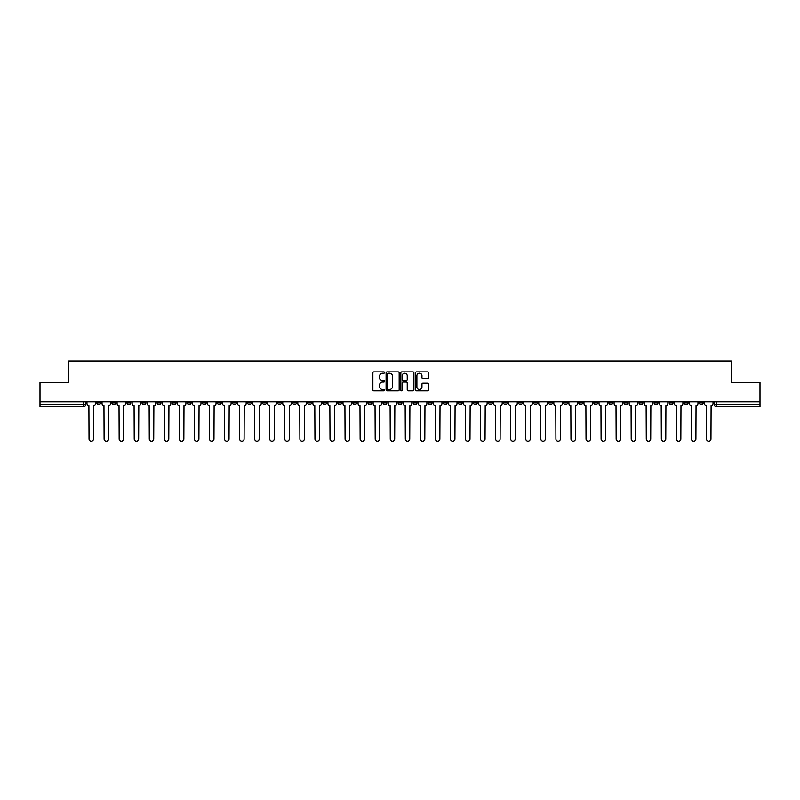 <?xml version="1.0" encoding="UTF-8"?>
<svg xmlns="http://www.w3.org/2000/svg" width="800" height="800" viewBox="0 0 800 800"><rect width="100%" height="100%" fill="white"/><g stroke="black" fill="none" stroke-linecap="round" stroke-linejoin="round"><path stroke-width="1.2" d="M384.55 372.55A0.66 0.66 0 0 0 383.89 371.89L373.82 371.89A0.95 0.95 0 0 0 372.87 372.84L372.87 389.9A0.95 0.95 0 0 0 373.82 390.84L383.89 390.84A0.66 0.66 0 0 0 384.55 390.18A0.66 0.66 0 0 0 383.89 389.52L382.59 389.52A3.03 3.03 0 0 1 379.56 386.48L379.56 385.06A3.03 3.03 0 0 1 382.59 382.03L383.89 382.03A0.66 0.66 0 0 0 384.55 381.37A0.66 0.66 0 0 0 383.89 380.7L382.59 380.7A3.03 3.03 0 0 1 379.56 377.67L379.56 376.25A3.03 3.03 0 0 1 382.59 373.22L383.89 373.22A0.66 0.66 0 0 0 384.55 372.55M593.85 401.74L593.85 402.8L597.72 402.8A1.93 1.93 0 0 1 595.78 404.73A1.93 1.93 0 0 1 593.85 402.8L593.85 401.74M503.49 401.74L503.49 402.8L507.35 402.8A1.93 1.93 0 0 1 505.42 404.73A1.93 1.93 0 0 1 503.49 402.8L503.49 401.74M488.43 401.74L488.43 402.8L492.29 402.8A1.93 1.93 0 0 1 490.36 404.73A1.93 1.93 0 0 1 488.43 402.8L488.43 401.74M398.07 401.74L398.07 402.8L401.93 402.8A1.93 1.93 0 0 1 400 404.73A1.93 1.93 0 0 1 398.07 402.8L398.07 401.74M383.01 401.74L383.01 402.8L386.87 402.8A1.93 1.93 0 0 1 384.94 404.73A1.93 1.93 0 0 1 383.01 402.8L383.01 401.74M367.95 401.74L367.95 402.8L371.81 402.8A1.93 1.93 0 0 1 369.88 404.73A1.93 1.93 0 0 1 367.95 402.8L367.95 401.74M337.83 401.74L337.83 402.8L341.69 402.8A1.93 1.93 0 0 1 339.76 404.73A1.93 1.93 0 0 1 337.83 402.8L337.83 401.74M307.71 402.8L307.71 401.74L307.71 402.8A1.93 1.93 0 0 0 309.64 404.73A1.93 1.93 0 0 1 307.71 402.8L311.57 402.8A1.93 1.93 0 0 1 309.64 404.73A1.93 1.93 0 0 0 311.57 402.8L311.57 401.74L311.57 402.8M292.65 402.8L292.65 401.74L292.65 402.8A1.93 1.93 0 0 0 294.58 404.73A1.93 1.93 0 0 1 292.65 402.8L296.51 402.8A1.93 1.93 0 0 1 294.58 404.73M277.59 402.8L277.59 401.74L277.59 402.8A1.93 1.93 0 0 0 279.52 404.73A1.93 1.93 0 0 1 277.59 402.8L281.45 402.8A1.93 1.93 0 0 1 279.52 404.73A1.93 1.93 0 0 0 281.45 402.8L281.45 401.74L281.45 402.8M262.53 401.74L262.53 402.8L266.39 402.8A1.93 1.93 0 0 1 264.46 404.73A1.93 1.93 0 0 1 262.53 402.8L262.53 401.74M247.47 401.74L247.47 402.8L251.33 402.8A1.93 1.93 0 0 1 249.4 404.73A1.93 1.93 0 0 1 247.47 402.8L247.47 401.74M232.41 401.74L232.41 402.8L236.27 402.8A1.93 1.93 0 0 1 234.34 404.73A1.93 1.93 0 0 1 232.41 402.8L232.41 401.74M217.35 402.8L217.35 401.74L217.35 402.8A1.93 1.93 0 0 0 219.28 404.73A1.93 1.93 0 0 1 217.35 402.8L221.21 402.8A1.93 1.93 0 0 1 219.28 404.73M187.22 402.8L187.22 401.74L187.22 402.8A1.93 1.93 0 0 0 189.16 404.73A1.93 1.93 0 0 1 187.22 402.8L191.09 402.8A1.93 1.93 0 0 1 189.16 404.73A1.93 1.93 0 0 0 191.09 402.8L191.09 401.74L191.09 402.8M172.16 402.8L172.16 401.74L172.16 402.8A1.93 1.93 0 0 0 174.09 404.73A1.93 1.93 0 0 1 172.16 402.8L176.03 402.8A1.93 1.93 0 0 1 174.09 404.73A1.93 1.93 0 0 0 176.03 402.8L176.03 401.74L176.03 402.8M157.1 402.8L157.1 401.74L157.1 402.8A1.93 1.93 0 0 0 159.03 404.73A1.93 1.93 0 0 1 157.1 402.8L160.97 402.8A1.93 1.93 0 0 1 159.03 404.73A1.93 1.93 0 0 0 160.97 402.8L160.97 401.74L160.97 402.8M142.04 402.8L142.04 401.74L142.04 402.8A1.93 1.93 0 0 0 143.97 404.73A1.93 1.93 0 0 1 142.04 402.8L145.91 402.8A1.93 1.93 0 0 1 143.97 404.73M126.98 402.8L126.98 401.74L126.98 402.8A1.93 1.93 0 0 0 128.91 404.73A1.93 1.93 0 0 1 126.98 402.8L130.84 402.8A1.93 1.93 0 0 1 128.91 404.73A1.93 1.93 0 0 0 130.84 402.8L130.84 401.74L130.84 402.8M111.92 402.8L111.92 401.74L111.92 402.8A1.93 1.93 0 0 0 113.85 404.73A1.93 1.93 0 0 1 111.92 402.8L115.78 402.8A1.93 1.93 0 0 1 113.85 404.73A1.93 1.93 0 0 0 115.78 402.8L115.78 401.74L115.78 402.8M427.69 378.57A0.95 0.95 0 0 0 428.64 377.62L428.64 372.84A0.95 0.95 0 0 0 427.69 371.89L416.51 371.89A0.95 0.95 0 0 0 415.56 372.84L415.56 389.9A0.95 0.95 0 0 0 416.51 390.84L427.69 390.84A0.95 0.95 0 0 0 428.64 389.9L428.64 384.12A0.95 0.95 0 0 0 427.69 383.17L422.91 383.17A0.95 0.95 0 0 0 421.96 384.12L421.96 386.98A2.53 2.53 0 0 1 419.43 389.52A2.53 2.53 0 0 1 416.89 386.98L416.89 375.75A2.53 2.53 0 0 1 419.43 373.22A2.53 2.53 0 0 1 421.96 375.75L421.96 377.62A0.95 0.95 0 0 0 422.91 378.57L427.69 378.57M40 401.74L40 382.53L68.77 382.53L68.77 361L731.23 361L731.23 382.53L760 382.53L760 401.74L40 401.74L40 404.73L85.66 404.73L85.66 401.74L85.66 404.73A1.93 1.93 0 0 1 83.73 406.66L40 406.66L40 404.73M399.17 372.84A0.95 0.95 0 0 0 398.22 371.89L387.04 371.89A0.95 0.95 0 0 0 386.09 372.84L386.09 389.9A0.95 0.95 0 0 0 387.04 390.84L398.22 390.84A0.95 0.95 0 0 0 399.17 389.9L399.17 372.84M401.78 371.89L412.96 371.89A0.95 0.95 0 0 1 413.91 372.84L413.91 389.9A0.95 0.95 0 0 1 412.96 390.84L408.17 390.84A0.95 0.95 0 0 1 407.23 389.9L407.23 382.98A0.95 0.95 0 0 0 406.28 382.03L403.1 382.03A0.95 0.95 0 0 0 402.16 382.98L402.16 390.18A0.66 0.66 0 0 1 401.49 390.84A0.66 0.66 0 0 1 400.83 390.18L400.83 372.84A0.95 0.95 0 0 1 401.78 371.89M714.34 401.74L714.34 404.73L760 404.73L760 406.66L716.27 406.66A1.93 1.93 0 0 1 714.34 404.73A1.93 1.93 0 0 0 716.27 406.66L716.27 401.74M760 401.74L760 404.73M703.14 401.74L703.14 402.8A1.93 1.93 0 0 1 701.21 404.73A1.93 1.93 0 0 1 699.28 402.8L703.14 402.8M699.28 401.74L699.28 402.8M688.08 401.74L688.08 402.8A1.93 1.93 0 0 1 686.15 404.73A1.93 1.93 0 0 1 684.22 402.8L688.08 402.8M684.22 401.74L684.22 402.8M673.02 402.8L673.02 401.74L673.02 402.8A1.93 1.93 0 0 1 671.09 404.73A1.93 1.93 0 0 1 669.16 402.8L673.02 402.8A1.93 1.93 0 0 1 671.09 404.73M669.16 401.74L669.16 402.8M657.96 401.74L657.96 402.8A1.93 1.93 0 0 1 656.03 404.73A1.93 1.93 0 0 1 654.09 402.8A1.93 1.93 0 0 0 656.03 404.73M654.09 401.74L654.09 402.8L657.96 402.8M642.9 401.74L642.9 402.8A1.93 1.93 0 0 1 640.97 404.73A1.93 1.93 0 0 1 639.03 402.8L642.9 402.8A1.93 1.93 0 0 1 640.97 404.73M639.03 401.74L639.03 402.8M627.84 401.74L627.84 402.8A1.93 1.93 0 0 1 625.91 404.73A1.93 1.93 0 0 1 623.97 402.8A1.93 1.93 0 0 0 625.91 404.73M623.97 401.74L623.97 402.8L627.84 402.8M612.78 401.74L612.78 402.8A1.93 1.93 0 0 1 610.84 404.73A1.93 1.93 0 0 1 608.91 402.8L612.78 402.8M608.91 401.74L608.91 402.8M597.72 401.74L597.72 402.8A1.93 1.93 0 0 1 595.78 404.73M582.65 401.74L582.65 402.8A1.93 1.93 0 0 1 580.72 404.73A1.93 1.93 0 0 1 578.79 402.8L582.65 402.8M578.79 401.74L578.79 402.8M567.59 401.74L567.59 402.8A1.93 1.93 0 0 1 565.66 404.73A1.93 1.93 0 0 1 563.73 402.8L567.59 402.8M563.73 401.74L563.73 402.8M552.53 401.74L552.53 402.8A1.93 1.93 0 0 1 550.6 404.73A1.93 1.93 0 0 1 548.67 402.8A1.93 1.93 0 0 0 550.6 404.73M548.67 401.74L548.67 402.8L552.53 402.8M537.47 401.74L537.47 402.8A1.93 1.93 0 0 1 535.54 404.73A1.93 1.93 0 0 1 533.61 402.8L537.47 402.8M533.61 401.74L533.61 402.8M522.41 401.74L522.41 402.8A1.93 1.93 0 0 1 520.48 404.73A1.93 1.93 0 0 1 518.55 402.8L522.41 402.8M518.55 401.74L518.55 402.8M507.35 401.74L507.35 402.8M492.29 401.74L492.29 402.8L492.29 401.74M477.23 401.74L477.23 402.8A1.93 1.93 0 0 1 475.3 404.73A1.93 1.93 0 0 1 473.37 402.8L477.23 402.8M473.37 401.74L473.37 402.8M462.17 401.74L462.17 402.8A1.93 1.93 0 0 1 460.24 404.73A1.93 1.93 0 0 1 458.31 402.8L462.17 402.8M458.31 401.74L458.31 402.8M447.11 401.74L447.11 402.8A1.93 1.93 0 0 1 445.18 404.73A1.93 1.93 0 0 1 443.25 402.8L447.11 402.8M443.25 401.74L443.25 402.8M432.05 401.74L432.05 402.8A1.93 1.93 0 0 1 430.12 404.73A1.93 1.93 0 0 1 428.19 402.8L432.05 402.8M428.19 401.74L428.19 402.8M416.99 401.74L416.99 402.8A1.93 1.93 0 0 1 415.06 404.73A1.93 1.93 0 0 1 413.13 402.8L416.99 402.8M413.13 401.74L413.13 402.8M401.93 401.74L401.93 402.8A1.93 1.93 0 0 1 400 404.73M386.87 401.74L386.87 402.8M371.81 402.8L371.81 401.74L371.81 402.8A1.93 1.93 0 0 1 369.88 404.73M356.75 401.74L356.75 402.8A1.93 1.93 0 0 1 354.82 404.73A1.93 1.93 0 0 1 352.89 402.8A1.93 1.93 0 0 0 354.82 404.73A1.93 1.93 0 0 0 356.75 402.8L352.89 402.8L352.89 401.74M341.69 402.8L341.69 401.74L341.69 402.8A1.93 1.93 0 0 1 339.76 404.73M326.63 401.74L326.63 402.8A1.93 1.93 0 0 1 324.7 404.73A1.93 1.93 0 0 1 322.77 402.8A1.93 1.93 0 0 0 324.7 404.73M322.77 401.74L322.77 402.8L326.63 402.8M296.51 401.74L296.51 402.8L296.51 401.74M266.39 402.8L266.39 401.74L266.39 402.8A1.93 1.93 0 0 1 264.46 404.73M251.33 402.8L251.33 401.74L251.33 402.8A1.93 1.93 0 0 1 249.4 404.73M236.27 402.8L236.27 401.74L236.27 402.8A1.93 1.93 0 0 1 234.34 404.73M221.21 401.74L221.21 402.8L221.21 401.74M206.15 402.8L206.15 401.74L206.15 402.8A1.93 1.93 0 0 1 204.22 404.73A1.93 1.93 0 0 1 202.28 402.8L206.15 402.8A1.93 1.93 0 0 1 204.22 404.73M202.28 401.74L202.28 402.8M145.91 401.74L145.91 402.8L145.91 401.74M100.72 401.74L100.72 402.8A1.93 1.93 0 0 1 98.79 404.73A1.93 1.93 0 0 1 96.86 402.8A1.93 1.93 0 0 0 98.79 404.73A1.93 1.93 0 0 0 100.72 402.8L100.72 401.74M96.86 401.74L96.86 402.8L100.72 402.8M83.73 401.74L83.73 406.66A1.93 1.93 0 0 0 85.66 404.73M388.08 373.22A0.66 0.66 0 0 0 387.42 373.88L387.42 388.85A0.66 0.66 0 0 0 388.08 389.52L389.46 389.52A3.03 3.03 0 0 0 392.49 386.48L392.49 376.25A3.03 3.03 0 0 0 389.46 373.22L388.08 373.22M407.23 375.8A2.53 2.53 0 0 0 404.69 373.27A2.53 2.53 0 0 0 402.16 375.8L402.16 379.76A0.95 0.95 0 0 0 403.1 380.7L406.28 380.7A0.95 0.95 0 0 0 407.23 379.76L407.23 375.8M86.97 401.74L86.97 403.77A1.93 1.93 139.8 0 0 88.9 405.7L89.04 439A2.22 2.22 139.8 0 0 91.26 441.22A2.22 2.22 139.8 0 0 93.48 439L93.63 405.7A1.93 1.93 139.8 0 0 95.56 403.77L95.56 401.74M102.03 401.74L102.03 403.77A1.93 1.93 139.8 0 0 103.96 405.7L104.1 439A2.22 2.22 139.8 0 0 106.32 441.22A2.22 2.22 139.8 0 0 108.54 439L108.69 405.7A1.93 1.93 139.8 0 0 110.62 403.77L110.62 401.74M117.09 401.74L117.09 403.77A1.93 1.93 139.8 0 0 119.02 405.7L119.16 439A2.22 2.22 139.8 0 0 121.38 441.22A2.22 2.22 139.8 0 0 123.6 439L123.75 405.7A1.93 1.93 139.8 0 0 125.68 403.77L125.68 401.74M132.15 401.74L132.15 403.77A1.93 1.93 139.8 0 0 134.08 405.7L134.22 439A2.22 2.22 139.8 0 0 136.44 441.22A2.22 2.22 139.8 0 0 138.66 439L138.81 405.7A1.93 1.93 139.8 0 0 140.74 403.77L140.74 401.74M147.21 401.74L147.21 403.77A1.93 1.93 139.8 0 0 149.14 405.7L149.28 439A2.22 2.22 139.8 0 0 151.5 441.22A2.22 2.22 139.8 0 0 153.72 439L153.87 405.7A1.93 1.93 139.8 0 0 155.8 403.77L155.8 401.74M162.27 401.74L162.27 403.77A1.93 1.93 139.8 0 0 164.2 405.7L164.34 439A2.22 2.22 139.8 0 0 166.56 441.22A2.22 2.22 139.8 0 0 168.79 439L168.93 405.7A1.93 1.93 139.8 0 0 170.86 403.77L170.86 401.74M177.33 401.74L177.33 403.77A1.93 1.93 139.8 0 0 179.26 405.7L179.4 439A2.22 2.22 139.8 0 0 181.63 441.22A2.22 2.22 139.8 0 0 183.85 439L183.99 405.7A1.93 1.93 139.8 0 0 185.92 403.77L185.92 401.74M192.39 401.74L192.39 403.77A1.93 1.93 139.8 0 0 194.32 405.7L194.47 439A2.22 2.22 139.8 0 0 196.69 441.22A2.22 2.22 139.8 0 0 198.91 439L199.05 405.7A1.93 1.93 139.8 0 0 200.98 403.77L200.98 401.74M207.45 401.74L207.45 403.77A1.93 1.93 139.8 0 0 209.38 405.7L209.53 439A2.22 2.22 139.8 0 0 211.75 441.22A2.22 2.22 139.8 0 0 213.97 439L214.11 405.7A1.93 1.93 139.8 0 0 216.04 403.77L216.04 401.74M222.51 401.74L222.51 403.77A1.93 1.93 139.8 0 0 224.44 405.7L224.59 439A2.22 2.22 139.8 0 0 226.81 441.22A2.22 2.22 139.8 0 0 229.03 439L229.17 405.7A1.93 1.93 139.8 0 0 231.1 403.77L231.1 401.74M237.57 401.74L237.57 403.77A1.93 1.93 139.8 0 0 239.5 405.7L239.65 439A2.22 2.22 139.8 0 0 241.87 441.22A2.22 2.22 139.8 0 0 244.09 439L244.23 405.7A1.93 1.93 139.8 0 0 246.16 403.77L246.16 401.74M252.63 401.74L252.63 403.77A1.93 1.93 139.8 0 0 254.56 405.7L254.71 439A2.22 2.22 139.8 0 0 256.93 441.22A2.22 2.22 139.8 0 0 259.15 439L259.29 405.7A1.93 1.93 139.8 0 0 261.22 403.77L261.22 401.74M267.69 401.74L267.69 403.77A1.93 1.93 139.8 0 0 269.62 405.7L269.77 439A2.22 2.22 139.8 0 0 271.99 441.22A2.22 2.22 139.8 0 0 274.21 439L274.35 405.7A1.93 1.93 139.8 0 0 276.28 403.77L276.28 401.74M282.75 401.74L282.75 403.77A1.93 1.93 139.8 0 0 284.68 405.7L284.83 439A2.22 2.22 139.8 0 0 287.05 441.22A2.22 2.22 139.8 0 0 289.27 439L289.41 405.7A1.93 1.93 139.8 0 0 291.34 403.77L291.34 401.74M297.81 401.74L297.81 403.77A1.93 1.93 139.8 0 0 299.74 405.7L299.89 439A2.22 2.22 139.8 0 0 302.11 441.22A2.22 2.22 139.8 0 0 304.33 439L304.47 405.7A1.93 1.93 139.8 0 0 306.4 403.77L306.4 401.74M312.87 401.74L312.87 403.77A1.93 1.93 139.8 0 0 314.8 405.7L314.95 439A2.22 2.22 139.8 0 0 317.17 441.22A2.22 2.22 139.8 0 0 319.39 439L319.53 405.7A1.93 1.93 139.8 0 0 321.46 403.77L321.46 401.74M327.93 401.74L327.93 403.77A1.93 1.93 139.8 0 0 329.86 405.7L330.01 439A2.22 2.22 139.8 0 0 332.23 441.22A2.22 2.22 139.8 0 0 334.45 439L334.59 405.7A1.93 1.93 139.8 0 0 336.52 403.77L336.52 401.74M342.99 401.74L342.99 403.77A1.93 1.93 139.8 0 0 344.92 405.7L345.07 439A2.22 2.22 139.8 0 0 347.29 441.22A2.22 2.22 139.8 0 0 349.51 439L349.65 405.7A1.93 1.93 139.8 0 0 351.58 403.77L351.58 401.74M358.05 401.74L358.05 403.77A1.93 1.93 139.8 0 0 359.98 405.7L360.13 439A2.22 2.22 139.8 0 0 362.35 441.22A2.22 2.22 139.8 0 0 364.57 439L364.71 405.7A1.93 1.93 139.8 0 0 366.65 403.77L366.65 401.74M373.11 401.74L373.11 403.77A1.93 1.93 139.8 0 0 375.04 405.7L375.19 439A2.22 2.22 139.8 0 0 377.41 441.22A2.22 2.22 139.8 0 0 379.63 439L379.77 405.7A1.93 1.93 139.8 0 0 381.71 403.77L381.71 401.74M388.17 401.74L388.17 403.77A1.93 1.93 139.8 0 0 390.1 405.7L390.25 439A2.22 2.22 139.8 0 0 392.47 441.22A2.22 2.22 139.8 0 0 394.69 439L394.84 405.7A1.93 1.93 139.8 0 0 396.77 403.77L396.77 401.74M403.23 401.74L403.23 403.77A1.93 1.93 139.8 0 0 405.16 405.7L405.31 439A2.22 2.22 139.8 0 0 407.53 441.22A2.22 2.22 139.8 0 0 409.75 439L409.9 405.7A1.93 1.93 139.8 0 0 411.83 403.77L411.83 401.74M418.29 401.74L418.29 403.77A1.93 1.93 139.8 0 0 420.23 405.7L420.37 439A2.22 2.22 139.8 0 0 422.59 441.22A2.22 2.22 139.8 0 0 424.81 439L424.96 405.7A1.93 1.93 139.8 0 0 426.89 403.77L426.89 401.74M433.35 401.74L433.35 403.77A1.93 1.93 139.8 0 0 435.29 405.7L435.43 439A2.22 2.22 139.8 0 0 437.65 441.22A2.22 2.22 139.8 0 0 439.87 439L440.02 405.7A1.93 1.93 139.8 0 0 441.95 403.77L441.95 401.74M448.42 401.74L448.42 403.77A1.93 1.93 139.8 0 0 450.35 405.7L450.49 439A2.22 2.22 139.8 0 0 452.71 441.22A2.22 2.22 139.8 0 0 454.93 439L455.08 405.7A1.93 1.93 139.8 0 0 457.01 403.77L457.01 401.74M463.48 401.74L463.48 403.77A1.93 1.93 139.8 0 0 465.41 405.7L465.55 439A2.22 2.22 139.8 0 0 467.77 441.22A2.22 2.22 139.8 0 0 469.99 439L470.14 405.7A1.93 1.93 139.8 0 0 472.07 403.77L472.07 401.74M478.54 401.74L478.54 403.77A1.93 1.93 139.8 0 0 480.47 405.7L480.61 439A2.22 2.22 139.8 0 0 482.83 441.22A2.22 2.22 139.8 0 0 485.05 439L485.2 405.7A1.93 1.93 139.8 0 0 487.13 403.77L487.13 401.74M493.6 401.74L493.6 403.77A1.93 1.93 139.8 0 0 495.53 405.7L495.67 439A2.22 2.22 139.8 0 0 497.89 441.22A2.22 2.22 139.8 0 0 500.11 439L500.26 405.7A1.93 1.93 139.8 0 0 502.19 403.77L502.19 401.74M508.66 401.74L508.66 403.77A1.93 1.93 139.8 0 0 510.59 405.7L510.73 439A2.22 2.22 139.8 0 0 512.95 441.22A2.22 2.22 139.8 0 0 515.17 439L515.32 405.7A1.93 1.93 139.8 0 0 517.25 403.77L517.25 401.74M523.72 401.74L523.72 403.77A1.93 1.93 139.8 0 0 525.65 405.7L525.79 439A2.22 2.22 139.8 0 0 528.01 441.22A2.22 2.22 139.8 0 0 530.23 439L530.38 405.7A1.93 1.93 139.8 0 0 532.31 403.77L532.31 401.74M538.78 401.74L538.78 403.77A1.93 1.93 139.8 0 0 540.71 405.7L540.85 439A2.22 2.22 139.8 0 0 543.07 441.22A2.22 2.22 139.8 0 0 545.29 439L545.44 405.7A1.93 1.93 139.8 0 0 547.37 403.77L547.37 401.74M553.84 401.74L553.84 403.77A1.93 1.93 139.8 0 0 555.77 405.7L555.91 439A2.22 2.22 139.8 0 0 558.13 441.22A2.22 2.22 139.8 0 0 560.35 439L560.5 405.7A1.93 1.93 139.8 0 0 562.43 403.77L562.43 401.74M568.9 401.74L568.9 403.77A1.93 1.93 139.8 0 0 570.83 405.7L570.97 439A2.22 2.22 139.8 0 0 573.19 441.22A2.22 2.22 139.8 0 0 575.41 439L575.56 405.7A1.93 1.93 139.8 0 0 577.49 403.77L577.49 401.74M583.96 401.74L583.96 403.77A1.93 1.93 139.8 0 0 585.89 405.7L586.03 439A2.22 2.22 139.8 0 0 588.25 441.22A2.22 2.22 139.8 0 0 590.47 439L590.62 405.7A1.93 1.93 139.8 0 0 592.55 403.77L592.55 401.74M599.02 401.74L599.02 403.77A1.93 1.93 139.8 0 0 600.95 405.7L601.09 439A2.22 2.22 139.8 0 0 603.31 441.22A2.22 2.22 139.8 0 0 605.53 439L605.68 405.7A1.93 1.93 139.8 0 0 607.61 403.77L607.61 401.74M614.08 401.74L614.08 403.77A1.93 1.93 139.8 0 0 616.01 405.7L616.15 439A2.22 2.22 139.8 0 0 618.37 441.22A2.22 2.22 139.8 0 0 620.6 439L620.74 405.7A1.93 1.93 139.8 0 0 622.67 403.77L622.67 401.74M629.14 401.74L629.14 403.77A1.93 1.93 139.8 0 0 631.07 405.7L631.21 439A2.22 2.22 139.8 0 0 633.44 441.22A2.22 2.22 139.8 0 0 635.66 439L635.8 405.7A1.93 1.93 139.8 0 0 637.73 403.77L637.73 401.74M644.2 401.74L644.2 403.77A1.93 1.93 139.8 0 0 646.13 405.7L646.28 439A2.22 2.22 139.8 0 0 648.5 441.22A2.22 2.22 139.8 0 0 650.72 439L650.86 405.7A1.93 1.93 139.8 0 0 652.79 403.77L652.79 401.74M659.26 401.74L659.26 403.77A1.93 1.93 139.8 0 0 661.19 405.7L661.34 439A2.22 2.22 139.8 0 0 663.56 441.22A2.22 2.22 139.8 0 0 665.78 439L665.92 405.7A1.93 1.93 139.8 0 0 667.85 403.77L667.85 401.74M674.32 401.74L674.32 403.77A1.93 1.93 139.8 0 0 676.25 405.7L676.4 439A2.22 2.22 139.8 0 0 678.62 441.22A2.22 2.22 139.8 0 0 680.84 439L680.98 405.7A1.93 1.93 139.8 0 0 682.91 403.77L682.91 401.74M689.38 401.74L689.38 403.77A1.93 1.93 139.8 0 0 691.31 405.7L691.46 439A2.22 2.22 139.8 0 0 693.68 441.22A2.22 2.22 139.8 0 0 695.9 439L696.04 405.7A1.93 1.93 139.8 0 0 697.97 403.77L697.97 401.74M704.44 401.74L704.44 403.77A1.93 1.93 139.8 0 0 706.37 405.7L706.52 439A2.22 2.22 139.8 0 0 708.74 441.22A2.22 2.22 139.8 0 0 710.96 439L711.1 405.7A1.93 1.93 139.8 0 0 713.03 403.77L713.03 401.74"/></g></svg>
